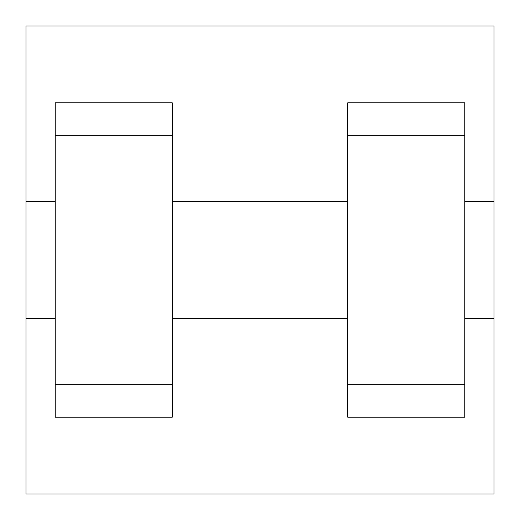 <?xml version="1.0" encoding="UTF-8"?>
<svg xmlns="http://www.w3.org/2000/svg" width="520" height="520" viewBox="0 0 520 520"><rect width="100%" height="100%" fill="white"/><g stroke="black" fill="none" stroke-linecap="round" stroke-linejoin="round"><path stroke-width="0.78" d="M26 318.5L26 26L494 26L494 494L26 494L26 318.5L55.25 318.5M347.75 417.222L464.75 417.222L347.75 417.222M55.25 417.222L172.25 417.222L55.25 417.222M55.25 417.216L55.25 102.784L172.25 102.784L172.25 417.216M347.75 417.216L347.75 102.784L464.75 102.784L464.75 417.216M464.75 318.5L494 318.5L494 201.5L464.75 201.5M26 201.5L55.25 201.5M55.25 135.688L172.25 135.688M347.75 135.688L464.75 135.688M55.25 384.312L172.25 384.312M347.75 384.312L464.75 384.312M172.25 318.5L347.75 318.5M172.25 201.5L347.75 201.5"/></g></svg>
